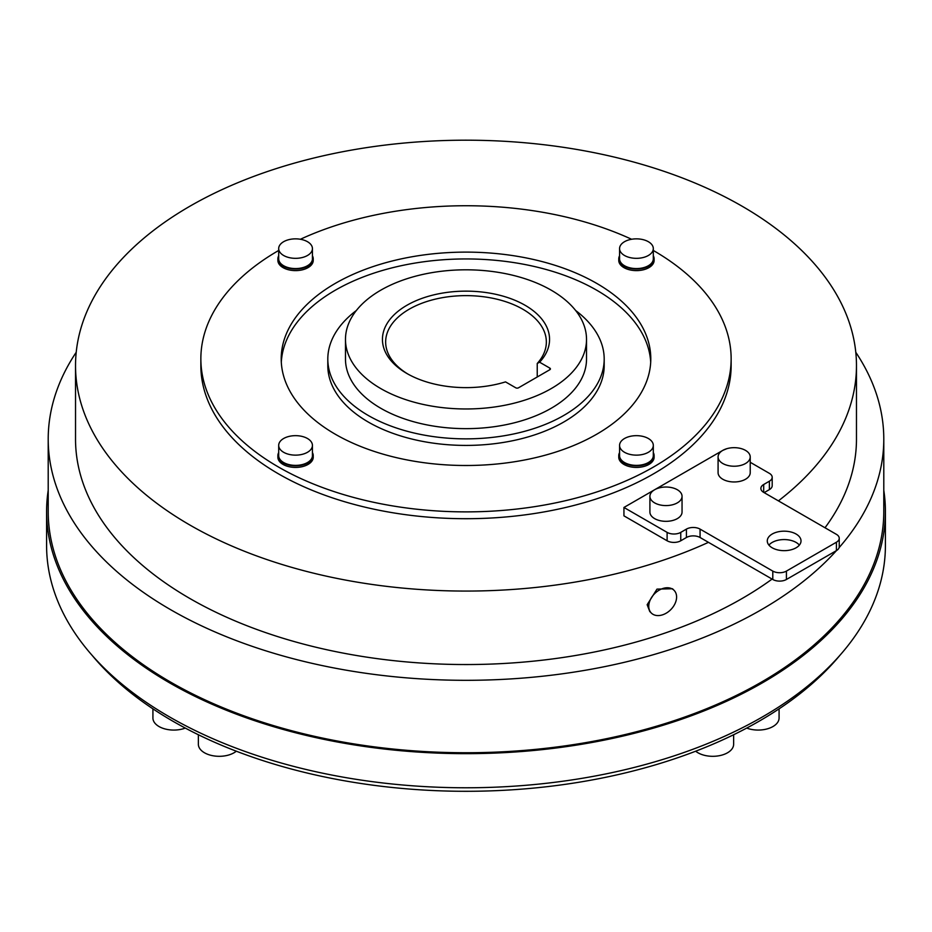 <?xml version="1.0" encoding="UTF-8"?>
<svg xmlns="http://www.w3.org/2000/svg" width="932" height="932" viewBox="0 0 932 932"><rect width="100%" height="100%" fill="white"/><g stroke="black" fill="none" stroke-linecap="round" stroke-linejoin="round"><path stroke-width="1.4" d="M549.857 369.701L549.857 368.128A1.934 1.118 180 0 1 550.416 368.909A1.934 1.118 180 0 1 549.857 369.701L518.495 387.805A1.934 1.118 180 0 1 515.769 387.805L505.528 381.887A83.554 48.243 180 0 1 406.911 373.499L406.911 373.499A83.554 48.243 180 0 1 406.911 305.277A83.554 48.243 180 0 1 525.089 305.277A83.554 48.243 180 0 1 539.616 362.21L537.24 363.468L537.24 376.982M537.24 363.468A80.35 46.39 0 0 0 546.35 342.009A80.35 46.39 0 0 0 522.817 309.214A80.35 46.39 0 0 0 435.256 299.16A80.35 46.39 0 0 0 385.65 342.009A80.35 46.39 0 0 0 408.076 374.163M575.638 310.507A138.192 79.791 180 0 1 604.192 359.065A138.192 79.791 180 0 1 518.879 432.786A138.192 79.791 180 0 1 368.28 415.486A138.192 79.791 180 0 1 327.808 359.065A138.192 79.791 180 0 1 356.362 310.507M327.808 359.065L327.808 365.635A138.192 79.791 0 0 0 368.28 422.045A138.192 79.791 0 0 0 518.879 439.345A138.192 79.791 0 0 0 604.192 365.635L604.192 359.065M551.22 290.19A120.519 69.585 180 0 1 586.519 339.388A120.519 69.585 180 0 1 512.122 403.673A120.519 69.585 180 0 1 380.78 388.586A120.519 69.585 180 0 1 345.481 339.388A120.519 69.585 180 0 1 419.878 275.103A120.519 69.585 180 0 1 551.22 290.19M586.519 339.388L586.519 359.065A120.519 69.585 180 0 1 512.122 423.349A120.519 69.585 180 0 1 380.78 408.274A120.519 69.585 180 0 1 345.481 359.065L345.481 339.388M722.789 463.507A16.065 9.273 0 0 0 740.299 465.522A16.065 9.273 0 0 0 750.225 456.948A16.065 9.273 0 0 0 745.518 450.389A16.065 9.273 0 0 0 728.009 448.374A16.065 9.273 0 0 0 718.083 456.948A16.065 9.273 0 0 0 722.789 463.507M718.083 456.948L718.083 472.687A16.065 9.273 0 0 0 722.789 479.246A16.065 9.273 0 0 0 740.299 481.262A16.065 9.273 0 0 0 750.225 472.687L750.225 456.948M654.614 502.872A16.065 9.273 0 0 0 672.123 504.876A16.065 9.273 0 0 0 682.049 496.302A16.065 9.273 0 0 0 677.343 489.743A16.065 9.273 0 0 0 659.833 487.739A16.065 9.273 0 0 0 649.907 496.302A16.065 9.273 0 0 0 654.614 502.872M649.907 496.302L649.907 512.052A16.065 9.273 0 0 0 654.614 518.611A16.065 9.273 0 0 0 672.123 520.627A16.065 9.273 0 0 0 682.049 512.052L682.049 496.302M796.079 534.024A16.869 9.739 0 0 0 777.696 531.916A16.869 9.739 0 0 0 767.281 540.909A16.869 9.739 0 0 0 772.22 547.806A16.869 9.739 0 0 0 790.604 549.915A16.869 9.739 0 0 0 801.019 540.909A16.869 9.739 0 0 0 796.079 534.024M799.376 545.115A16.869 9.739 0 0 0 796.079 542.424A16.869 9.739 0 0 0 768.923 545.115M648.765 606.313A16.065 11.359 -45 0 1 658.47 590.573A16.065 11.359 -45 0 1 674.046 590.306A16.065 11.359 -45 0 1 676.597 597.028A16.065 11.359 -45 0 1 666.893 612.767A16.065 11.359 -45 0 1 651.317 613.035A16.065 11.359 -45 0 1 648.765 606.313M651.317 613.035L649.767 611.485L647.158 604.705L657.002 589.117L672.485 588.756L674.046 590.306M778.418 500.868A390.473 225.439 0 0 0 856.473 365.635A390.473 225.439 0 0 0 742.105 206.217A390.473 225.439 0 0 0 316.577 157.357A390.473 225.439 0 0 0 75.527 365.635A390.473 225.439 0 0 0 189.895 525.042A390.473 225.439 0 0 0 708.46 542.342L700.072 537.508A9.646 5.569 0 0 0 686.43 537.508L680.756 540.781A9.646 5.569 180 0 1 667.114 540.781L667.114 532.382A9.646 5.569 0 0 0 680.756 532.382L680.756 540.781M856.473 365.635L856.473 439.1A390.473 225.439 180 0 1 825.006 527.768M772.08 579.087A390.473 225.439 180 0 1 189.895 598.519A390.473 225.439 180 0 1 75.527 439.1L75.527 365.635M855.786 352.284A417.792 241.213 180 0 1 883.792 439.1A417.792 241.213 180 0 1 839.091 547.655M836.505 550.567A417.792 241.213 180 0 1 170.579 609.668A417.792 241.213 180 0 1 48.208 439.1A417.792 241.213 180 0 1 76.214 352.284M48.208 439.1L48.208 511.528A417.792 241.213 0 0 0 170.579 682.084A417.792 241.213 0 0 0 625.885 734.381A417.792 241.213 0 0 0 883.792 511.528L883.792 439.1M236.32 751.204A20.888 12.058 180 0 1 204.481 752.776A20.888 12.058 180 0 1 198.365 744.249L198.365 734.742M185.293 728.078A20.888 12.058 180 0 1 159.034 726.541A20.888 12.058 180 0 1 152.918 718.013L152.918 708.833M779.082 708.833L779.082 718.013A20.888 12.058 180 0 1 768.096 728.626A20.888 12.058 180 0 1 746.707 728.078M733.635 734.742L733.635 744.249A20.888 12.058 180 0 1 720.739 755.398A20.888 12.058 180 0 1 697.975 752.776A20.888 12.058 180 0 1 695.68 751.204M840.023 655.184A414.577 239.361 180 0 1 172.851 721.193A414.577 239.361 180 0 1 91.977 655.184M48.208 490.349A419.4 242.134 0 0 0 46.6 511.528A419.4 242.134 0 0 0 169.438 682.748A419.4 242.134 0 0 0 626.502 735.232A419.4 242.134 0 0 0 885.4 511.528A419.4 242.134 0 0 0 883.792 490.349M46.6 511.528L46.6 545.639A419.4 242.134 0 0 0 169.438 716.859A419.4 242.134 0 0 0 626.502 769.343A419.4 242.134 0 0 0 885.4 545.639L885.4 511.528M307.49 438.518A16.869 9.739 0 0 0 289.106 436.397A16.869 9.739 0 0 0 278.691 445.403A16.869 9.739 0 0 0 283.631 452.288A16.869 9.739 0 0 0 302.015 454.397A16.869 9.739 0 0 0 312.43 445.403A16.869 9.739 0 0 0 307.49 438.518M278.691 445.403L278.691 455.632A16.869 9.739 0 0 0 283.631 462.517A16.869 9.739 0 0 0 302.015 464.637A16.869 9.739 0 0 0 312.43 455.632L312.43 445.403M648.369 438.518A16.869 9.739 0 0 0 629.985 436.397A16.869 9.739 0 0 0 619.57 445.403A16.869 9.739 0 0 0 624.51 452.288A16.869 9.739 0 0 0 642.894 454.397A16.869 9.739 0 0 0 653.309 445.403A16.869 9.739 0 0 0 648.369 438.518M619.57 445.403L619.57 455.632A16.869 9.739 0 0 0 624.51 462.517A16.869 9.739 0 0 0 642.894 464.637A16.869 9.739 0 0 0 653.309 455.632L653.309 445.403M648.369 241.714A16.869 9.739 0 0 0 629.985 239.594A16.869 9.739 0 0 0 619.57 248.599A16.869 9.739 0 0 0 624.51 255.485A16.869 9.739 0 0 0 642.894 257.593A16.869 9.739 0 0 0 653.309 248.599A16.869 9.739 0 0 0 648.369 241.714M619.57 248.599L619.57 258.828A16.869 9.739 0 0 0 624.51 265.725A16.869 9.739 0 0 0 642.894 267.834A16.869 9.739 0 0 0 653.309 258.828L653.309 248.599M312.43 452.591A17.673 10.205 180 0 1 313.234 455.632A17.673 10.205 180 0 1 302.329 465.068A17.673 10.205 180 0 1 283.06 462.855A17.673 10.205 180 0 1 277.887 455.632A17.673 10.205 180 0 1 278.691 452.591M313.234 455.632L313.234 457.204A17.673 10.205 180 0 1 302.329 466.641A17.673 10.205 180 0 1 283.06 464.427A17.673 10.205 180 0 1 277.887 457.204L277.887 455.632M653.309 452.591A17.673 10.205 180 0 1 654.113 455.632A17.673 10.205 180 0 1 643.197 465.068A17.673 10.205 180 0 1 623.939 462.855A17.673 10.205 180 0 1 618.766 455.632A17.673 10.205 180 0 1 619.57 452.591M654.113 455.632L654.113 457.204A17.673 10.205 180 0 1 643.197 466.641A17.673 10.205 180 0 1 623.939 464.427A17.673 10.205 180 0 1 618.766 457.204L618.766 455.632M653.309 255.787A17.673 10.205 180 0 1 654.113 258.828A17.673 10.205 180 0 1 643.197 268.265A17.673 10.205 180 0 1 623.939 266.051A17.673 10.205 180 0 1 618.766 258.828A17.673 10.205 180 0 1 619.57 255.787M654.113 258.828L654.113 260.412A17.673 10.205 180 0 1 643.197 269.837A17.673 10.205 180 0 1 623.939 267.624A17.673 10.205 180 0 1 618.766 260.412L618.766 258.828M307.49 241.714A16.869 9.739 0 0 0 289.106 239.594A16.869 9.739 0 0 0 278.691 248.599A16.869 9.739 0 0 0 283.631 255.485A16.869 9.739 0 0 0 302.015 257.593A16.869 9.739 0 0 0 312.43 248.599A16.869 9.739 0 0 0 307.49 241.714M278.691 248.599L278.691 258.828A16.869 9.739 0 0 0 283.631 265.725A16.869 9.739 0 0 0 302.015 267.834A16.869 9.739 0 0 0 312.43 258.828L312.43 248.599M312.43 255.787A17.673 10.205 180 0 1 313.234 258.828A17.673 10.205 180 0 1 302.329 268.265A17.673 10.205 180 0 1 283.06 266.051A17.673 10.205 180 0 1 277.887 258.828A17.673 10.205 180 0 1 278.691 255.787M313.234 258.828L313.234 260.412A17.673 10.205 180 0 1 302.329 269.837A17.673 10.205 180 0 1 283.06 267.624A17.673 10.205 180 0 1 277.887 260.412L277.887 258.828M596.666 283.363A184.792 106.691 180 0 1 650.792 358.808A184.792 106.691 180 0 1 536.716 457.379A184.792 106.691 180 0 1 335.334 434.254A184.792 106.691 180 0 1 281.208 358.808A184.792 106.691 180 0 1 395.285 260.238A184.792 106.691 180 0 1 596.666 283.363M650.699 362.222A184.792 106.691 0 0 0 596.666 290.19A184.792 106.691 0 0 0 398.022 266.424A184.792 106.691 0 0 0 281.301 362.222M653.309 250.463A265.142 153.081 180 0 1 653.483 250.568A265.142 153.081 180 0 1 731.142 358.808L731.142 365.635A265.142 153.081 180 0 1 567.46 507.055A265.142 153.081 180 0 1 278.517 473.875A265.142 153.081 180 0 1 200.858 365.635L200.858 358.808A265.142 153.081 180 0 1 278.691 250.463M731.142 358.808A265.142 153.081 180 0 1 567.46 500.228A265.142 153.081 180 0 1 278.517 467.048A265.142 153.081 180 0 1 200.858 358.808M300.395 239.268A265.142 153.081 180 0 1 631.605 239.268M769.378 489.615L769.378 481.215A9.646 5.569 0 0 0 772.197 477.277L772.197 485.677A9.646 5.569 180 0 1 769.378 489.615L764.147 492.632M654.555 489.789L623.939 507.462L623.939 515.85L667.114 540.781M786.422 571.095L786.422 579.483A9.646 5.569 180 0 1 772.791 579.483L772.791 571.095A9.646 5.569 0 0 0 786.422 571.095L836.412 542.226A9.646 5.569 0 0 0 839.243 538.288A9.646 5.569 0 0 0 836.412 534.351L763.692 492.376A9.646 5.569 180 0 1 760.873 488.438A9.646 5.569 180 0 1 763.692 484.5L763.692 492.376M769.378 481.215L763.692 484.5M772.197 477.277A9.646 5.569 0 0 0 769.378 473.351L750.225 462.284M726.727 448.723L722.859 450.342M722.731 450.424L654.683 489.708M623.939 507.462L667.114 532.382M686.43 537.508L686.43 529.108L680.756 532.382M686.43 529.108A9.646 5.569 180 0 1 700.072 529.108L700.072 537.508M772.791 571.095L700.072 529.108M839.243 538.288L839.243 546.688A9.646 5.569 180 0 1 836.412 550.626L836.412 542.226M786.422 579.483L836.412 550.626M772.791 579.483L708.46 542.342M549.857 368.128L539.616 362.21"/></g></svg>

